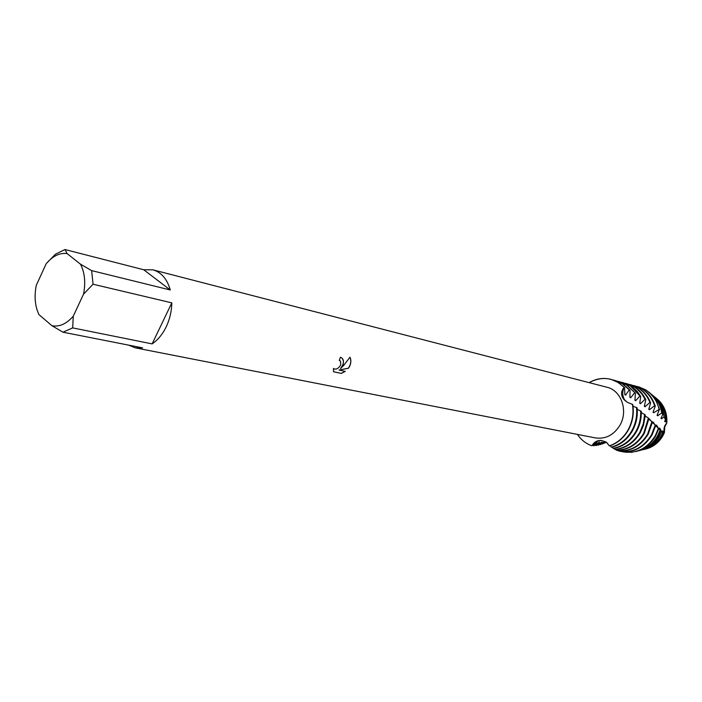 <?xml version="1.0" encoding="UTF-8"?>
<svg xmlns="http://www.w3.org/2000/svg" width="702" height="702" viewBox="0 0 702 702"><rect width="100%" height="100%" fill="white"/><g stroke="black" fill="none" stroke-linecap="round" stroke-linejoin="round"><path stroke-width="1.05" d="M617.102 381.054L626.272 384.722L635.424 393.234L634.933 400.307L635.643 400.745L639.952 395.928L640.707 396.402L639.759 403.325L640.443 403.764L645.05 399.157L645.779 399.631L644.375 406.318L645.033 406.756L649.929 402.43L650.622 402.904L648.788 409.301L649.42 409.74L654.597 405.721L655.264 406.212L653.027 412.311L653.632 412.75L659.38 409.319L657.09 415.347L657.669 415.786L661.74 412.934L662.758 414.628L660.959 418.392L661.512 418.831L664.057 416.927L665.478 419.77L664.654 421.411L665.171 421.849L666.075 421.103L666.803 422.973C667.33 414.54 665.013 407.379 659.836 401.483L656.94 398.789C664.048 404.764 667.33 412.829 666.803 422.973L664.759 426.851L664.39 432.678L662.934 435.635C658.73 442.786 652.93 447.271 645.515 449.087L643.304 449.605M341.33 373.403L333.529 371.735L333.468 368.392L334.064 368.927C336.697 369.559 338.926 368.146 340.76 364.671L340.505 361.24L339.268 360.433L340.4 357.274L341.304 357.616C343.497 359.082 344.015 361.583 342.848 365.119L340.619 368.453L343.787 365.321L349.982 357.195C351.281 359.994 351.123 363.118 349.508 366.567L348.438 368.269L339.005 370.033L345.279 371.367L341.33 373.403L333.538 371.779M72.675 327.895L73.28 316.163L83.547 294.138L93.059 284.231L171.806 302.86C171.657 311.258 169.796 319.243 166.216 326.816C162.548 334.31 157.853 340.005 152.123 343.892L72.675 327.895L62.978 332.204L142.585 347.876L135.337 347.859L128.554 345.112M37.145 310.161L36.969 309.626M143.717 269.752L170.279 289.987L91.655 270.621L80.519 264.206L67.12 253.58L64.988 249.535L143.717 269.752L152.948 269.84L606.905 387.232C621.244 390.33 628.448 410.881 619.954 425.21C613.829 435.073 605.659 439.303 595.454 437.925L135.337 347.859M605.896 441.97L600.254 444.629L603.887 442.155L598.13 445.217L602.009 442.102L596.033 445.612L599.648 441.962L593.901 445.788L597.305 441.672L591.9 445.788L594.655 442.602L598.218 440.742L601.386 440.4L599.508 440.47L594.217 442.971L591.9 445.788C585.942 443.673 581.107 439.873 577.395 434.389C581.107 439.873 585.942 443.673 591.9 445.788C595.252 440.198 600.131 439.075 606.546 442.427L609.336 445.849L606.844 442.672M609.336 445.849C617.269 443.146 623.525 437.82 628.106 429.87C632.458 421.779 633.897 413.241 632.414 404.264L632.405 404.264C633.897 413.241 632.458 421.779 628.106 429.87C623.525 437.82 617.269 443.146 609.336 445.849L609.494 445.954C617.488 443.269 623.788 437.925 628.395 429.931C632.73 421.902 634.169 413.425 632.739 404.51L627.351 402.316L623.411 398.833C620.743 394.893 620.998 391.067 624.166 387.364C622.139 391.742 622.279 395.884 624.596 399.798L625.64 401.14L624.596 399.798C622.279 395.884 622.139 391.742 624.166 387.364L618.795 382.722L611.179 379.396M339.285 360.398L340.005 360.749M341.637 357.818C344.296 360.609 343.936 364.136 340.54 368.392L340.619 368.453M341.251 373.35L345.156 371.34M339.005 370.033L348.359 368.217C350.903 364.373 351.439 360.714 349.956 357.248M666.803 422.973C664.224 425.719 663.416 428.948 664.39 432.678L664.083 431.019M664.153 427.913L664.618 426.219M589.145 382.643C602.018 375.842 613.688 377.422 624.166 387.364L618.067 382.379L610.986 379.352C603.466 377.474 596.182 378.571 589.145 382.643M152.948 269.84C161.346 272.271 167.12 278.984 170.279 289.987M73.28 316.163C66.532 323.885 59.433 327.079 51.992 325.754L38.97 314.636C34.995 306.248 34.1 296.472 36.285 285.302L46.157 263.776C52.641 256.046 59.626 252.641 67.12 253.58M80.519 264.206C84.766 272.604 85.767 282.581 83.547 294.138M46.648 263.189L55.476 254.185L64.988 249.535M91.655 270.621L93.059 284.231M51.992 325.754L62.978 332.204M171.806 302.86L152.123 343.892M648.13 448.183C653.992 445.726 658.625 441.54 662.021 435.644L663.548 432.555L664.39 432.678L662.934 435.635C659.608 441.391 655.089 445.472 649.368 447.876M663.548 432.555L662.697 430.888L662.951 432.362L661.74 431.695L659.652 428.009L660.793 430.931L658.809 428.703M642.813 449.754L647.209 448.411C653.176 445.91 657.879 441.655 661.345 435.652L662.951 432.362M663.118 431.3L662.855 431.958M624.745 393.892L625.622 395.129L629.229 389.864L630.027 390.277L622.841 383.81L614.768 380.361L622.253 383.652L629.229 389.864M593.901 445.788L592.558 445.173M624.569 387.548L624.885 394.761L625.622 395.129M636.468 407.388C637.355 415.61 635.81 423.367 631.853 430.668C626.851 439.276 619.98 444.761 611.24 447.113L611.521 447.306C620.392 445.015 627.36 439.513 632.441 430.8C636.337 423.622 637.89 415.988 637.091 407.888L632.985 406.151M630.027 390.277L629.94 397.411L630.668 397.823L634.643 392.787M629.843 396.454L630.668 397.823M596.033 445.612L594.927 444.998M640.663 410.837C640.979 418.181 639.382 425.079 635.854 431.528C630.335 440.9 622.744 446.507 613.083 448.35L613.329 448.508C623.139 446.762 630.844 441.146 636.433 431.651C639.899 425.333 641.505 418.559 641.259 411.346L637.223 409.327M635.424 393.234L626.851 384.88L618.804 381.449M634.889 399.254L635.643 400.745M621.121 382.134L630.247 385.793L639.952 395.928M598.13 445.217L597.297 444.664M644.647 414.399L643.339 423.692L639.82 432.371C633.739 442.567 625.377 448.245 614.75 449.394L614.987 449.526C625.754 448.49 634.222 442.813 640.391 432.493L643.488 425.272L645.156 416.233L645.208 414.917L641.286 412.592M640.707 396.402L637.039 391.251L633.309 387.706L630.826 385.942L622.797 382.529M639.794 402.185L640.443 403.764M625.096 383.204L634.187 386.846L637.004 388.873L641.891 393.989L645.05 399.157M648.42 417.971L643.743 433.213C637.074 444.226 627.957 449.894 616.4 450.219L616.646 450.315C628.325 450.131 637.556 444.471 644.313 433.327L648.946 418.489L645.173 415.926M600.254 444.629L599.64 444.147M645.779 399.631C643.172 394.234 639.496 390.022 634.757 386.995L626.754 383.59M644.489 405.124L645.033 406.756M629.027 384.266L638.083 387.89C643.409 391.304 647.358 396.147 649.929 402.43M651.965 421.481L647.639 434.038C640.356 445.858 630.501 451.456 618.085 450.833L618.33 450.912C630.87 451.676 640.829 446.095 648.2 434.161L652.465 421.981L648.867 419.234M606.072 442.084L602.807 443.778L602.035 443.488M650.622 402.904C648.069 396.472 644.076 391.514 638.644 388.039L630.677 384.652M648.999 408.081L649.42 409.74M632.932 385.31L641.944 388.926C647.955 392.795 652.176 398.394 654.597 405.721M655.317 424.894L651.482 434.863C643.576 447.472 633.011 452.939 619.787 451.254L620.331 451.36C633.564 453.053 644.129 447.595 652.044 434.977L655.782 425.386L652.386 422.472M606.309 442.251L604.519 442.734M655.264 406.212C652.869 398.727 648.622 393.015 642.505 389.075L634.564 385.696M653.334 411.074L653.632 412.75M636.793 386.354L645.77 389.943C652.474 394.296 656.905 400.666 659.064 409.073M635.758 451.57L639.689 450.289C646.472 447.437 651.833 442.585 655.782 435.731L658.818 428.668L658.458 428.238L655.299 435.679C647.411 448.236 636.872 453.667 623.683 451.974L621.981 451.605M658.678 428.474L655.58 435.731C651.614 442.62 646.217 447.49 639.408 450.359L631.721 452.316L623.78 451.991M659.626 409.678L655.615 399.745L649.21 392.33M657.484 414.11L657.669 415.786M650.254 393.252L654.141 396.77C658.16 401.228 660.687 406.625 661.74 412.934M660.117 430.247L657.642 435.705C653.852 442.278 648.709 446.928 642.198 449.666L637.1 451.193M639.241 450.684L643.471 449.35C649.841 446.665 654.878 442.12 658.581 435.696L660.793 430.931M662.758 414.628C661.889 407.959 659.353 402.29 655.15 397.613L651.965 394.638M661.451 417.181L661.512 418.831M653.22 395.691L656.51 398.736C660.968 403.72 663.487 409.784 664.057 416.927M661.74 431.695L659.845 435.679C656.247 441.909 651.359 446.323 645.182 448.92L640.154 450.403M665.478 419.77C665.356 412.021 662.907 405.458 658.125 400.07L654.79 397.016M665.224 420.235L665.171 421.849M656.037 398.025L658.862 400.675C663.802 406.265 666.207 413.074 666.075 421.103M658.537 428.325L656.44 425.07L657.52 427.465M658.458 428.238L655.721 425.658M654.861 424.578L653.053 422.069L653.983 423.92M650.965 420.858L649.482 419.024L650.21 420.322M646.823 417.076L646.209 416.681M642.462 413.32L641.988 413.039M610.354 445.665L611.24 447.113M612.434 447.077L613.083 448.35M614.311 448.341L614.75 449.394M616.128 449.429L616.4 450.219M617.944 450.315L618.085 450.833M604.808 443.032L606.203 442.172M602.474 443.892L605.94 441.997M656.923 425.5L656.774 426.096M638.592 386.776L645.822 389.873L651.921 394.936L656.51 401.535L659.38 409.319M653.562 422.516L653.465 423.06M650.017 419.471L649.964 419.954M613.057 379.966L614.768 380.361M624.71 400.315L623.411 398.833M594.217 442.971L598.218 440.672M643.471 449.35L642.198 449.666M647.209 448.411L645.182 448.92M660.652 430.721L659.108 429.089M657.467 427.386L655.721 425.64M653.825 423.789L652.395 422.42M649.736 419.954L648.876 419.173M605.615 441.795L603.887 442.155M603.071 442.927L603.492 442.383M659.836 401.483L658.862 400.675M658.125 400.07L656.51 398.736M655.15 397.613L654.141 396.77"/></g></svg>
